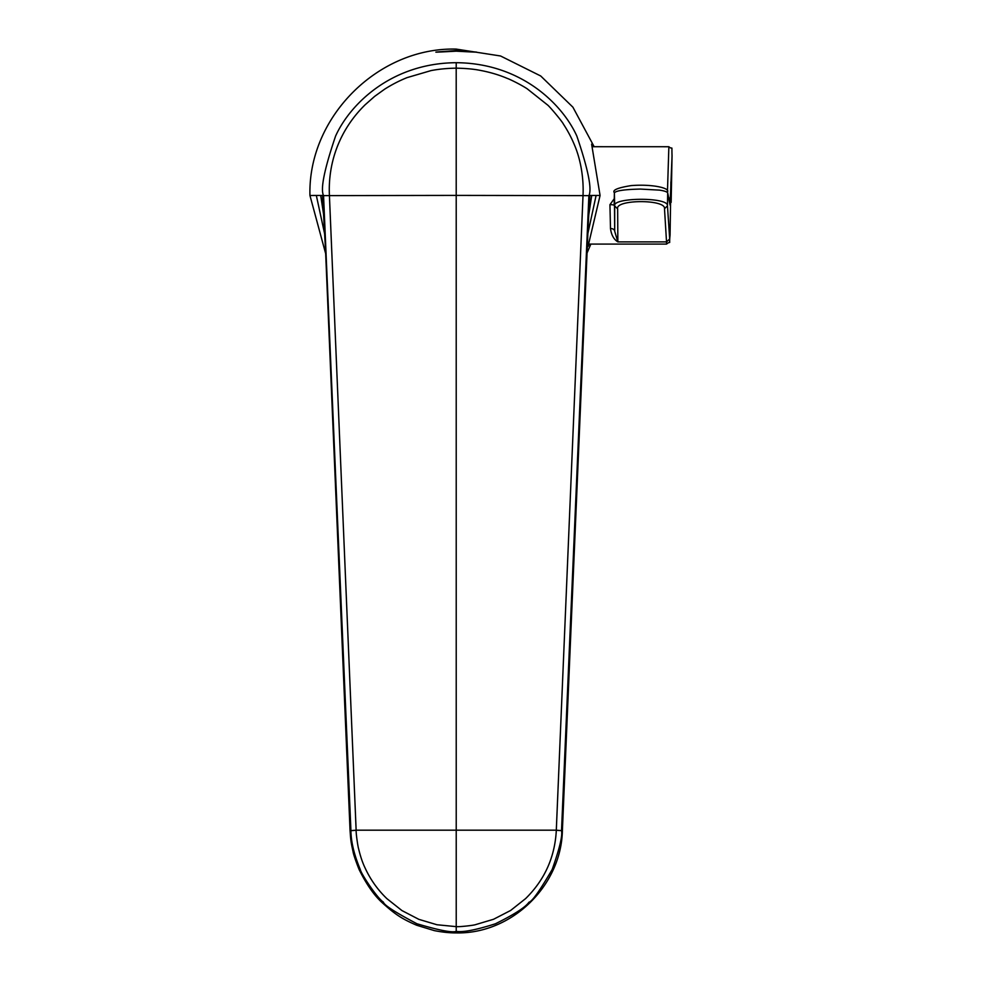 <?xml version="1.0" encoding="UTF-8"?>
<svg xmlns="http://www.w3.org/2000/svg" width="982" height="982" viewBox="0 0 982 982"><rect width="100%" height="100%" fill="white"/><g stroke="black" fill="none" stroke-linecap="round" stroke-linejoin="round"><path stroke-width="1.47" d="M666.582 244.052C671.467 239.952 668.779 246.863 670.055 235.226L669.687 238.982L667.465 205.803L667.674 192.705L670.068 205.115A3.155 3.106 -6.9 0 0 670.055 204.637L667.674 192.705C666.545 191.613 663.807 190.754 659.462 190.127L640.374 189.072C624.196 189.452 615.53 190.754 614.388 192.963L614.143 205.385A4.21 0.798 -1.3 0 0 609.945 204.686L614.278 198.671M670.068 205.115L672.044 155.77C671.541 143.397 673.1 150.59 668.865 146.735L592.367 146.711M667.465 191.478L668.865 146.711M588.832 244.076L666.582 244.076L666.533 241.879L617.85 241.879C613.787 239.375 611.332 234.919 610.485 228.499L609.945 204.686M667.564 191.809C669.969 188.028 652.146 183.892 631.082 185.61C617.568 187.783 612.007 190.164 614.401 192.754L614.695 231.261L614.695 205.962L617.653 208.896L617.85 241.879L614.695 231.261A4.21 2.86 179 0 0 610.485 228.499M617.653 208.896C614.806 199.346 666.164 199.137 664.495 208.724L666.533 241.879L617.85 241.879M670.461 197.996L669.024 198.106M614.388 192.828L614.695 205.962C611.786 197.296 668.975 196.94 667.465 205.803L664.495 208.724M456.225 50.585C483.377 52.451 483.377 52.647 456.225 51.174C429.06 52.647 429.06 52.451 456.225 50.585C483.377 52.451 483.377 52.647 456.225 51.174C429.06 52.647 429.06 52.451 456.225 50.585M589.323 244.076L588.009 246.519L600.076 195.467L591.618 144.158L592.809 146.711M594.159 146.711L572.899 107.173L540.714 75.982L500.562 55.986L456.225 49.1C378.009 47.062 307.845 117.349 309.944 195.479L322.513 195.455L325.533 250.361L350.046 830.404L350.918 830.404L323.557 195.627C320.292 189.17 324.305 169.334 335.574 136.105C349.432 105.246 390.333 63.167 456.225 62.701C522.117 63.167 563.017 105.258 576.864 136.117C588.132 169.346 592.146 189.195 588.881 195.639L561.532 830.404L562.391 830.404L588.991 207.681L589.924 195.455L600.076 195.467M323.557 195.627L456.213 195.393L456.2 68.163C465.505 68.335 473.287 69.035 479.56 70.25C489.637 72.103 498.917 74.841 507.387 78.45C509.425 79.088 520.239 84.268 527.125 88.748L547.244 104.73C549.429 106.093 562.711 122.136 563.373 124.063C567.952 131.023 571.819 138.388 574.949 146.158C580.804 160.311 583.824 178.552 583.026 195.406L556.303 830.183L561.508 830.649C562.698 835.522 559.593 848.46 552.191 869.475C539.769 890.748 532.035 901.648 528.979 902.188C525.505 907.233 514.31 914.426 495.407 923.792C476 929.966 462.939 932.483 456.225 931.353C452.285 932.888 439.187 930.359 416.933 923.755C395.12 912.241 383.937 905.036 383.41 902.139C377.309 898.334 361.094 873.833 360.32 869.622C354.146 854.831 351.016 841.844 350.93 830.649L356.135 830.183L329.412 195.418C327.816 160.938 340.668 128.691 365.181 104.743L374.621 96.396L384.686 89.153C392.002 84.513 399.465 80.671 407.088 77.615L431.012 70.606C438.905 69.096 447.301 68.286 456.2 68.163L456.225 62.701M350.046 830.404C350.721 839.463 350.66 841.108 353.103 851.787C353.385 854.905 359.228 870.359 359.78 870.862C367.035 885.285 374.694 896.063 382.747 903.182C394.678 913.837 400.926 918.477 416.761 925.277L434.302 930.617C442.416 932.2 449.719 932.961 456.225 932.9C511.622 934.164 561.373 885.862 562.391 830.404M320.721 195.516L323.692 215.021M309.944 195.479L325.668 253.651M590.869 244.076L586.77 253.651M356.135 830.183L556.303 830.183M350.93 830.649L356.122 830.306C356.073 834.835 358.074 847.503 358.553 848.571C360.333 856.058 362.432 862.368 364.862 867.487C370.275 879.356 377.616 889.741 386.883 898.64L401.945 910.572L418.848 919.348L436.965 924.749L456.225 926.64L456.213 195.393L588.881 195.639M456.225 932.9L456.225 926.64C459.736 926.971 473.287 925.375 475.214 924.737L493.578 919.262L510.615 910.474L525.591 898.616C544.654 879.909 554.904 857.139 556.315 830.318L561.508 830.649M588.746 215.021L591.716 195.516M670.068 235.066L670.89 181.866M666.533 241.879L669.687 238.982M316.339 195.479L324.833 234.772M587.604 234.772L596.099 195.479M671.148 202.378L672.044 155.88M323.164 206.343L324.895 235.876M587.555 235.778L589.286 206.159"/></g></svg>
